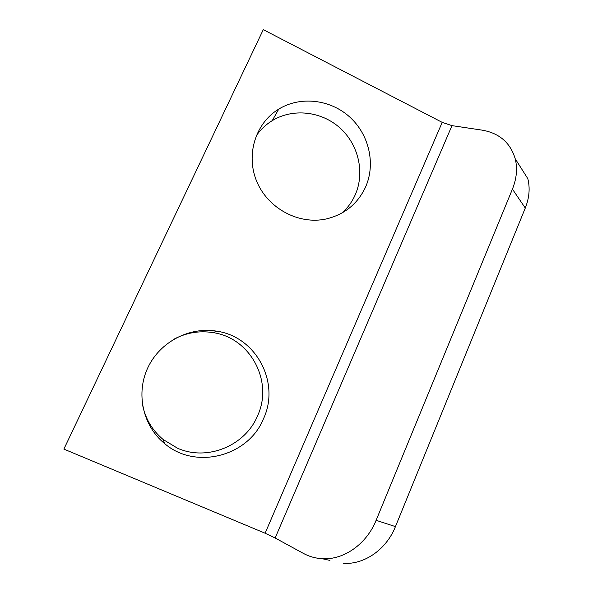 <?xml version="1.0" encoding="UTF-8"?>
<svg xmlns="http://www.w3.org/2000/svg" width="593" height="593" viewBox="0 0 593 593"><rect width="100%" height="100%" fill="white"/><g stroke="black" fill="none" stroke-linecap="round" stroke-linejoin="round"><path stroke-width="0.89" d="M329.908 560.4L322.132 558.702C343.606 560.215 366.593 544.152 376.118 520.313L512.426 189.123L525.279 208.047C529.327 197.84 530.172 188.048 527.814 178.663L515.221 158.791C517.6 168.434 516.666 178.545 512.426 189.123M322.132 558.702C315.402 558.309 309.116 556.523 303.268 553.343L275.152 537.999L265.108 533.226L442.2 122.366L451.977 125.634L482.057 130.126C499.284 133.106 510.343 142.661 515.221 158.791M265.108 533.226L63.874 449.101L263.285 29.65L442.2 122.366M343.377 563.32C364.258 564.832 386.414 549.474 395.449 526.606L525.279 208.047M142.209 403.003C144.781 417.754 151.756 429.918 163.134 439.495L177.433 448.167C207.165 461.562 245.094 445.795 257.429 416.093C273.766 381.692 250.505 337.788 212.939 332.599C199.122 330.442 185.943 332.732 173.401 339.478M342.079 212.961C347.743 207.832 352.131 201.768 355.244 194.771C365.014 172.719 358.609 144.722 340.056 128.021C321.562 111.269 292.972 107.933 272.224 120.661C265.79 124.619 260.416 129.734 256.102 135.997M263.448 418.828C280.541 382.707 256.161 336.661 216.764 331.183C189.552 326.573 160.154 341.709 147.961 367.445C135.649 393.122 142.698 425.737 164.506 443.49C195.482 470.375 248.46 456.254 263.448 418.828M365.644 186.891C375.821 163.824 369.105 134.522 349.707 116.991C330.368 99.416 300.481 95.829 278.777 109.09C255.249 123.262 245.435 155.433 257.014 182.058C268.392 208.758 298.946 224.858 325.98 219.017C344.474 214.607 357.698 203.896 365.644 186.891M275.152 537.999L451.977 125.634M376.118 520.313L395.449 526.606M272.224 120.661L278.777 109.09M163.134 439.495L164.506 443.49M212.939 332.599L216.764 331.183"/></g></svg>
